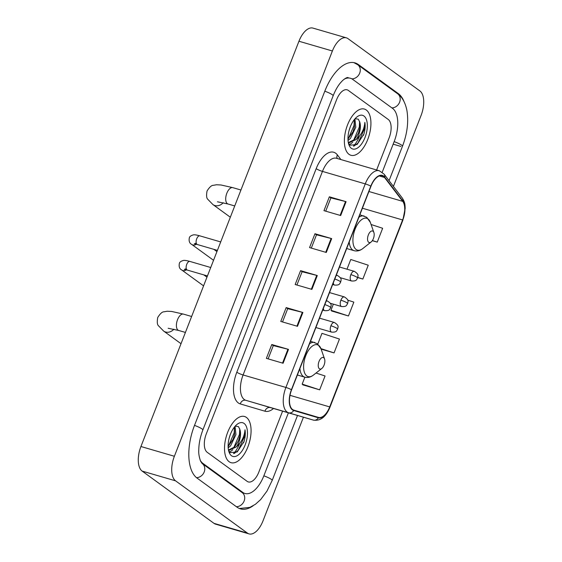 <?xml version="1.0" encoding="UTF-8"?>
<svg xmlns="http://www.w3.org/2000/svg" width="562" height="562" viewBox="0 0 562 562"><rect width="100%" height="100%" fill="white"/><g stroke="black" fill="none" stroke-linecap="round" stroke-linejoin="round"><path stroke-width="0.84" d="M353.393 146.155A20.049 9.933 106.3 0 0 359.322 136.454M233.539 453.576A20.049 9.933 106.3 0 0 239.461 443.875M229.155 461.739A24.061 11.921 106.3 0 0 231.059 462.688A24.061 11.921 106.3 0 0 248.601 444.942A24.061 11.921 106.3 0 0 246.43 417.433A24.061 11.921 106.3 0 0 244.526 416.484A24.061 11.921 106.3 0 0 226.985 434.229A24.061 11.921 106.3 0 0 229.155 461.739A24.061 11.921 106.3 0 0 231.059 462.688A24.061 11.921 106.3 0 0 248.601 444.942A24.061 11.921 106.3 0 0 246.43 417.433A24.061 11.921 106.3 0 0 244.526 416.484A24.061 11.921 106.3 0 0 226.985 434.229A24.061 11.921 106.3 0 0 229.155 461.739M349.009 154.325A24.061 11.921 106.3 0 0 350.913 155.267A24.061 11.921 106.3 0 0 368.454 137.521A24.061 11.921 106.3 0 0 366.291 110.011A24.061 11.921 106.3 0 0 364.387 109.063A24.061 11.921 106.3 0 0 346.845 126.808A24.061 11.921 106.3 0 0 349.009 154.325A24.061 11.921 106.3 0 0 350.913 155.267A24.061 11.921 106.3 0 0 368.454 137.521A24.061 11.921 106.3 0 0 366.291 110.011A24.061 11.921 106.3 0 0 364.387 109.063A24.061 11.921 106.3 0 0 346.845 126.808A24.061 11.921 106.3 0 0 349.009 154.325M292.563 409.501A16.038 7.945 -73.7 0 1 291.594 389.838L370.962 186.282A16.038 7.945 -73.7 0 1 382.174 175.773A16.038 7.945 -73.7 0 1 384.527 177.473L402.722 201.365A16.038 7.945 -73.7 0 1 402.61 219.953L329.711 406.909A16.038 7.945 -73.7 0 1 318.499 417.418A16.038 7.945 -73.7 0 1 318.485 417.418L293.814 410.127A16.038 7.945 -73.7 0 1 292.563 409.501M292.416 409.874A16.446 8.149 106.3 0 0 293.701 410.513L318.373 417.805A16.446 8.149 106.3 0 0 329.88 407.036L402.771 220.079A16.446 8.149 106.3 0 0 402.891 201.02L384.696 177.128A16.446 8.149 106.3 0 0 370.794 186.155L291.425 389.719A16.446 8.149 106.3 0 0 292.416 409.874M325.721 211.164L330.899 197.887L345.532 201.533A4.011 0.611 21.3 0 1 346.087 201.681L329.36 196.805L323.965 210.659L340.684 215.534L346.087 201.681M330.885 197.915L329.36 196.805M311.32 248.095L316.497 234.811L331.13 238.457A4.011 0.611 21.3 0 1 331.685 238.611L314.966 233.736L309.564 247.582L326.29 252.457L331.685 238.611M316.49 234.846L314.966 233.736M268.13 358.879L273.308 345.595L287.941 349.241A4.011 0.611 21.3 0 1 288.496 349.395L271.776 344.52L266.374 358.366L283.093 363.242L288.496 349.395M273.294 345.623L271.776 344.52M282.524 321.949L287.702 308.671L302.335 312.317A4.011 0.611 21.3 0 1 302.89 312.465L286.17 307.59L280.775 321.436L297.495 326.311L302.89 312.465M287.695 308.7L286.17 307.59M296.926 285.018L302.103 271.741L316.736 275.387A4.011 0.611 21.3 0 1 317.291 275.535L300.572 270.659L295.169 284.512L311.889 289.388L317.291 275.535M302.089 271.769L300.572 270.659M348.307 90.412A15.041 7.454 106.3 0 0 347.119 89.822A15.041 7.454 106.3 0 0 336.603 99.678L206.303 433.864A15.041 7.454 106.3 0 0 207.209 452.298L247.14 481.339A15.041 7.454 106.3 0 0 248.327 481.929A15.041 7.454 106.3 0 0 258.836 472.08L282.602 411.131L258.836 472.08A15.041 7.454 106.3 0 1 248.327 481.929A15.041 7.454 106.3 0 1 247.14 481.339L207.209 452.298A15.041 7.454 106.3 0 1 206.303 433.864L336.603 99.678A15.041 7.454 106.3 0 1 347.119 89.822A15.041 7.454 106.3 0 1 348.307 90.412L388.23 119.453L348.307 90.412M376.624 169.977L389.136 137.887A15.041 7.454 106.3 0 0 388.23 119.453A15.041 7.454 106.3 0 1 389.136 137.887L376.624 169.977M372.304 240.684L377.25 242.124L382.645 228.277L371.082 224.498M321.134 349.142L334.053 352.908L339.455 339.062L321.977 333.343L317.797 344.056M302.967 384.879L319.659 389.838L325.061 375.985L316.02 373.035M357.769 277.572L362.848 279.054L368.251 265.208L350.772 259.489L346.986 269.198M331.763 311.025L348.454 315.977L353.849 302.131L347.738 300.129M333.357 304.147L330.976 310.266L331.896 311.151M348.454 315.977L330.976 310.266M334.053 352.908L320.944 348.623M304.885 377.186L302.18 384.12L303.108 385.005M319.659 389.838L302.18 384.12M362.848 279.054L357.811 277.403M377.25 242.124L372.402 240.543M382.216 172.246L394.18 141.554A27.067 13.411 106.3 0 0 392.55 108.375L352.627 79.333A27.067 13.411 106.3 0 0 350.484 78.273A27.067 13.411 106.3 0 0 344.07 79.256M200.156 460.159A27.067 13.411 106.3 0 0 202.889 463.376L242.819 492.417A27.067 13.411 106.3 0 0 244.955 493.478A27.067 13.411 106.3 0 0 263.88 475.747L288.411 412.824M393.421 186.394L421.064 115.484A20.049 9.933 106.3 0 0 419.856 90.911L347.99 38.638A20.049 9.933 106.3 0 0 346.41 37.851A20.049 9.933 106.3 0 0 332.388 50.987L174.375 456.267A20.049 9.933 106.3 0 0 175.583 480.84L247.449 533.113A20.049 9.933 106.3 0 0 249.036 533.9A20.049 9.933 106.3 0 0 263.051 520.763L303.431 417.201M346.41 37.851L312.964 28.1A20.049 9.933 106.3 0 0 298.949 41.237L140.936 446.516A20.049 9.933 106.3 0 0 142.144 471.089L214.01 523.362A20.049 9.933 106.3 0 0 215.59 524.149L249.036 533.9M403.945 101.399A43.112 21.356 106.3 0 0 398.31 93.601L358.38 64.56A43.112 21.356 106.3 0 0 354.973 62.874A43.112 21.356 106.3 0 0 324.836 91.114L194.536 425.308A43.112 21.356 106.3 0 0 197.136 478.15L237.059 507.191A43.112 21.356 106.3 0 0 240.466 508.877A43.112 21.356 106.3 0 0 253.195 505.737M230.315 434.545L229.268 437.791M235.042 426.312L235.942 434.602L230.56 445.884L228.179 447.858M234.368 427.127L234.614 434.215L233.181 439.119L228.116 446.565M228.565 450.506L230.216 452.607L237.199 451.96L244.077 441.444C245.299 437.159 245.601 433.281 245.004 429.811C244.421 436.59 241.512 442.301 236.286 446.959A12.533 6.21 106.3 0 0 240.009 429.832L239.925 435.761L238.492 440.664L234.537 447.043L228.671 449.916M236.286 446.959L229.317 450.169L228.418 449.783M240.009 429.832L238.471 426.621L235.232 426.101M231.495 455.74A17.541 8.69 106.3 0 0 245.144 444.935A17.541 8.69 106.3 0 0 244.091 423.432A17.541 8.69 106.3 0 0 237.066 424.366A17.541 8.69 106.3 0 0 229.001 452.031A17.541 8.69 106.3 0 0 231.495 455.74M245.004 429.811L244.779 435.957L238.155 450.415L234.319 453.429M239.742 428.785L239.468 434.412L233.652 447.914M234.445 427.338L234.164 432.859L228.348 446.368M244.077 441.444L243.536 442.856M239.925 435.754L238.414 440.84M232.858 449.741L229.654 452.087M234.614 434.208L233.111 439.294M323.712 357.713A6.013 2.979 106.3 0 0 319.033 361.422A6.013 2.979 106.3 0 0 319.399 368.791A6.013 2.979 106.3 0 0 321.808 368.475A6.013 2.979 106.3 0 0 324.569 358.985A6.013 2.979 106.3 0 0 323.712 357.713M373.028 231.235A6.013 2.979 106.3 0 0 368.342 234.944A6.013 2.979 106.3 0 0 368.707 242.313A6.013 2.979 106.3 0 0 371.117 241.997A6.013 2.979 106.3 0 0 373.885 232.506A6.013 2.979 106.3 0 0 373.028 231.235M350.175 127.124L349.128 130.37M354.903 118.891L355.802 127.181L350.414 138.463L348.033 140.437M354.229 119.713L354.474 126.794L353.041 131.698L347.969 139.144M348.426 143.085L350.07 145.186L357.06 144.539L363.937 134.023C365.152 129.738 365.462 125.86 364.857 122.39C364.274 129.169 361.373 134.88 356.146 139.538A12.533 6.21 106.3 0 0 359.87 122.411L359.778 128.347L358.345 133.243L354.397 139.629L348.524 142.495M356.146 139.538L349.171 142.748L348.278 142.362M359.87 122.411L358.331 119.2L355.093 118.68M351.348 148.319A17.541 8.69 106.3 0 0 365.005 137.514A17.541 8.69 106.3 0 0 363.951 116.011A17.541 8.69 106.3 0 0 356.926 116.945A17.541 8.69 106.3 0 0 348.854 144.61A17.541 8.69 106.3 0 0 351.348 148.319M364.857 122.39L364.64 128.536L358.015 142.994L354.179 146.015M359.603 121.364L359.329 126.991L353.512 140.493M354.299 119.917L354.018 125.445L348.201 138.947M363.937 134.023L363.396 135.435M359.785 128.333L358.275 133.419M352.718 142.327L349.515 144.666M354.474 126.787L352.964 131.873M273.532 408.483A25.065 12.42 -73.7 0 1 264.955 411.208L240.283 403.916A25.065 12.42 -73.7 0 1 236.813 372.22L316.181 168.656A5.016 0.766 -158.7 0 0 322.462 171.403L243.093 374.966A20.049 9.933 106.3 0 0 244.301 399.547A20.049 9.933 106.3 0 0 245.875 400.327L270.54 407.612A20.049 9.933 106.3 0 0 270.561 407.619A20.049 9.933 106.3 0 0 270.575 407.626L313.364 420.102A5.016 4.356 -73.5 0 0 318.373 417.805M316.181 168.656A25.065 12.42 -73.7 0 1 335.683 153.222A25.065 12.42 -73.7 0 1 337.376 154.901L340.93 159.566M336.483 158.266A20.049 9.933 106.3 0 0 322.462 171.403L365.265 183.886A20.049 9.933 -73.7 0 1 379.287 170.75L336.483 158.266M264.955 411.208A5.016 4.356 106.5 0 1 270.54 407.612L313.35 420.095A20.049 9.933 -73.7 0 1 313.35 420.095L288.678 412.81A20.049 9.933 -73.7 0 1 287.112 412.023A20.049 9.933 -73.7 0 1 285.903 387.45A5.016 0.766 21.3 0 1 291.425 389.719M293.701 410.513A5.016 4.356 -73.5 0 1 288.678 412.81L245.875 400.327A5.016 4.356 106.5 0 0 240.283 403.916M313.364 420.102C320.431 421.205 325.96 416.927 329.95 407.253A5.016 0.766 -158.7 0 0 329.88 407.036M402.771 220.079A5.016 0.766 21.3 0 1 402.842 220.297L405.181 208.326C404.886 204.891 405.413 203.114 402.266 198.014L384.071 174.122L379.287 170.75M402.891 201.02A5.016 4.089 -37.3 0 0 402.266 198.014M384.696 177.128A5.016 4.089 -37.3 0 0 384.071 174.122M370.794 186.155A5.016 0.766 -158.7 0 0 365.265 183.886L285.903 387.45L243.093 374.966A5.016 0.766 -158.7 0 1 236.813 372.22M337.165 158.47A5.016 4.089 142.7 0 1 337.376 154.901M402.61 219.953L362.406 208.228M402.722 201.365L368.925 191.509M384.527 177.473L379.28 175.941M329.711 406.909L290.006 395.332M316.736 275.387L311.341 289.226M302.335 312.317L296.94 326.15M287.941 349.241L282.546 363.08M331.13 238.457L325.735 252.296M345.532 201.533L340.136 215.372M324.808 91.192A8.023 1.222 21.3 0 1 333.161 95.744C335.254 90.468 337.692 86.162 340.467 82.825L342.49 80.626C345.11 78.371 346.937 77.345 347.976 77.542L348.278 77.704M353.842 62.607L357.713 64.728A8.023 6.856 126 0 1 359.687 73.165A8.023 6.856 126 0 1 351.875 78.856M357.713 64.728L397.636 93.77A8.023 6.856 126 0 1 399.61 102.207A8.023 6.856 126 0 1 391.89 107.897M397.636 93.77C400.896 95.962 404.998 100.921 406.902 110.44C408.743 121.673 407.281 133.587 402.504 146.183A8.023 1.222 -158.7 0 0 394.145 141.631M297.509 415.48L272.212 480.369A8.023 1.222 -158.7 0 0 263.852 475.824M236.398 506.713A8.023 6.856 -54 0 0 244.119 501.023A8.023 6.856 -54 0 0 242.145 492.586L202.222 463.545L200.606 461.254C199.159 457.131 198.548 453.478 198.758 450.303C198.843 443.692 200.213 436.906 202.868 429.937L333.161 95.744M196.517 477.672A8.023 6.856 -54 0 0 204.196 471.982A8.023 6.856 -54 0 0 202.222 463.545M194.508 425.385A8.023 1.222 21.3 0 1 202.868 429.937M298.949 41.237L332.388 50.987M214.01 523.362L247.449 533.113M142.144 471.089L175.583 480.84M140.936 446.516L174.375 456.267M356.779 64.096L358.38 64.56M396.807 93.166L398.31 93.601M393.154 144.181L400.903 146.443M241.316 491.982L242.819 492.417M201.681 463.025L202.889 463.376M168.136 328.264L178.716 330.477A8.521 4.222 -73.7 0 1 178.042 330.147A8.521 4.222 -73.7 0 1 177.529 319.701A8.521 4.222 -73.7 0 1 183.486 314.116L191.628 316.49M173.911 329.199A8.521 7.285 126 0 1 163.612 331.046L181.02 343.705M310.54 341.246L317.418 343.768L321.057 348.925A16.579 8.212 106.3 0 0 318.696 345.419A16.579 8.212 106.3 0 0 305.798 355.634A16.579 8.212 106.3 0 0 306.796 375.95A16.579 8.212 106.3 0 0 313.434 375.072C310.624 377.25 307.723 377.938 304.737 377.151A18.047 8.943 106.3 0 1 303.311 376.442A18.047 8.943 106.3 0 1 299.918 368.503M314.846 342.497A18.047 8.943 106.3 0 0 309.55 343.789M217.445 201.786L228.024 203.999A8.521 4.222 -73.7 0 1 227.35 203.669A8.521 4.222 -73.7 0 1 226.837 193.223A8.521 4.222 -73.7 0 1 232.794 187.638L240.943 190.012M223.219 202.727A8.521 7.285 126 0 1 212.928 204.568L230.329 217.227M359.856 214.768L366.733 217.29L370.365 222.447A16.579 8.212 106.3 0 0 368.012 218.941A16.579 8.212 106.3 0 0 355.107 229.155A16.579 8.212 106.3 0 0 356.104 249.472A16.579 8.212 106.3 0 0 362.743 248.594C359.933 250.771 357.039 251.467 354.053 250.673A18.047 8.943 106.3 0 1 352.627 249.964A18.047 8.943 106.3 0 1 349.227 242.025M364.155 216.026A18.047 8.943 106.3 0 0 358.865 217.311M323.34 308.426A5.016 2.487 106.3 0 0 324.267 310.456A5.016 2.487 106.3 0 0 324.66 310.653C330.393 310.983 329.564 308.84 330.737 307.66A5.016 0.766 -158.7 0 0 330.245 307.063A5.016 0.766 21.3 0 0 324.836 304.583M210.729 267.512L189.886 261.428A4.51 2.234 106.3 0 0 186.837 264.126A4.51 2.234 106.3 0 0 186.998 269.915A4.51 2.234 106.3 0 0 187.357 270.09L184.315 269.423L186.275 268.678M186.394 269.83A4.51 3.857 126 0 1 181.807 270.027C179.517 268.896 178.716 266.634 179.397 263.262C179.707 262.068 181.027 261.133 183.374 260.459C184.477 260.199 186.647 260.522 189.886 261.428M326.353 300.705L327.47 301.028A5.016 2.487 106.3 0 0 326.115 301.309M333.308 282.855A5.016 2.487 106.3 0 0 334.235 284.885A5.016 2.487 106.3 0 0 334.629 285.082C340.361 285.412 339.532 283.262 340.705 282.089A5.016 0.766 -158.7 0 0 340.214 281.485A5.016 0.766 21.3 0 0 334.804 279.012M220.697 241.934L199.854 235.857A4.51 2.234 106.3 0 0 196.805 238.555A4.51 2.234 106.3 0 0 196.967 244.344A4.51 2.234 106.3 0 0 197.325 244.519L194.29 243.845L196.243 243.1M196.363 244.252A4.51 3.857 126 0 1 191.775 244.456C189.485 243.318 188.684 241.063 189.366 237.691C189.675 236.497 190.996 235.562 193.342 234.888C194.445 234.628 196.616 234.951 199.854 235.857M336.322 275.127L337.439 275.457A5.016 2.487 106.3 0 0 336.083 275.738M330.913 325.777A5.016 2.487 106.3 0 0 331.215 331.924A5.016 2.487 106.3 0 0 331.615 332.121C337.341 332.451 336.512 330.308 337.685 329.128A5.016 0.766 -158.7 0 0 337.193 328.524A5.016 0.766 21.3 0 0 330.913 325.777A5.016 2.487 106.3 0 1 334.418 322.497C339.75 326.002 337.748 327 337.685 329.128M340.881 300.206A5.016 2.487 106.3 0 0 341.183 306.353A5.016 2.487 106.3 0 0 341.584 306.55C347.309 306.88 346.487 304.73 347.653 303.557A5.016 0.766 -158.7 0 0 347.168 302.953A5.016 0.766 21.3 0 0 340.881 300.206A5.016 2.487 106.3 0 1 344.387 296.926C349.726 300.431 347.723 301.429 347.653 303.557M350.857 274.635A5.016 2.487 106.3 0 0 351.159 280.782A5.016 2.487 106.3 0 0 351.552 280.979C357.284 281.302 356.456 279.159 357.629 277.986A5.016 0.766 -158.7 0 0 357.137 277.382A5.016 0.766 21.3 0 0 350.857 274.635A5.016 2.487 106.3 0 1 354.362 271.355C359.694 274.86 357.692 275.858 357.629 277.986M329.95 407.253L402.842 220.297M402.504 146.183L389.059 180.669M239.37 508.491L249.886 507.374L255.415 504.283L260.656 499.59L266.957 491.118L272.212 480.369M228.446 449.916L229.317 450.169M183.486 314.116L171.684 311.46L167.216 311.243L163.921 311.812C162.214 311.769 160.156 313.652 157.746 317.446C156.953 321.871 157.191 324.646 158.477 325.777L163.612 331.046M297.382 375.002L304.737 377.151M324.569 358.985L321.057 348.925M321.808 368.475L313.434 375.072M185.418 332.43L178.716 330.477M232.794 187.638L220.992 184.982L216.525 184.765L213.237 185.334C211.53 185.298 209.464 187.174 207.055 190.968C206.261 195.4 206.507 198.175 207.792 199.299L212.928 204.568M346.691 248.523L354.053 250.673M373.885 232.506L370.365 222.447M371.117 241.997L362.743 248.594M234.726 205.959L228.024 203.999M203.844 274.902L206.964 277.164M207.434 275.949L187.357 270.09M322.693 310.076L324.66 310.653M327.47 301.028C332.802 304.534 330.8 305.531 330.737 307.66M181.807 270.027L203.57 285.861M213.813 249.331L216.932 251.593M217.41 250.378L197.325 244.519M332.662 284.505L334.629 285.082M337.439 275.457C342.771 278.963 340.769 279.96 340.705 282.089M191.775 244.456L213.539 260.29M319.546 318.155L334.418 322.497M315.886 327.534L331.615 332.121M329.515 292.584L344.387 296.926M330.372 303.283L341.584 306.55M339.483 267.013L354.362 271.355M340.347 277.705L351.552 280.979M348.3 142.495L349.171 142.748"/></g></svg>
